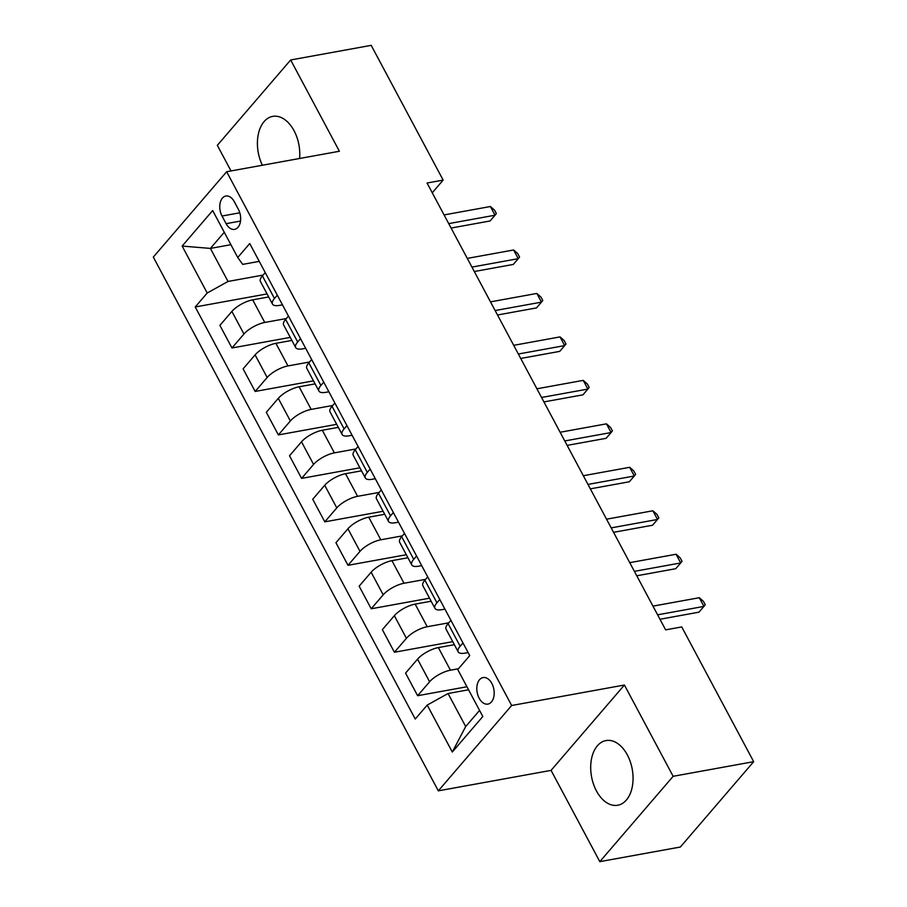 <?xml version="1.0" encoding="UTF-8"?>
<svg xmlns="http://www.w3.org/2000/svg" width="907" height="907" viewBox="0 0 907 907"><rect width="100%" height="100%" fill="white"/><g stroke="black" fill="none" stroke-linecap="round" stroke-linejoin="round"><path stroke-width="1.36" d="M627.338 754.907A32.867 20.691 -100.3 0 0 606.012 740.566A32.867 20.691 -100.3 0 0 596.421 790.893A32.867 20.691 -100.3 0 0 617.746 805.246A32.867 20.691 -100.3 0 0 627.338 754.907M299.582 158.487A32.867 20.691 -100.3 0 0 294.061 130.733A32.867 20.691 -100.3 0 0 272.724 116.379A32.867 20.691 -100.3 0 0 262.384 165.244M491.843 683.447A13.48 8.492 -100.3 0 0 483.091 677.563A13.48 8.492 -100.3 0 0 479.157 698.209A13.48 8.492 -100.3 0 0 487.909 704.093A13.48 8.492 -100.3 0 0 491.843 683.447M599.81 861.65L673.153 776.301L624.413 685.023L551.071 770.372L599.81 861.65L680.352 847.025L753.683 761.676L681.735 626.93L665.636 629.855L427.038 183.021L443.149 180.096L371.201 45.35L290.659 59.975L217.329 145.324L231.013 170.935M551.071 770.372L438.319 790.847L153.317 257.078L226.648 171.729L511.661 705.499L438.319 790.847M222.022 216.025L226.104 223.678A13.061 8.22 -100.3 0 0 234.584 229.369A13.061 8.22 -100.3 0 0 238.394 209.37L234.312 201.717A13.061 8.22 -100.3 0 0 225.832 196.025A13.061 8.22 -100.3 0 0 222.022 216.025L239.799 212.794M224.267 232.271L210.39 248.416L228.031 281.453L207.215 293.018L195.22 306.974L415.247 719.036L427.231 705.079L448.047 693.515L465.688 726.552L479.565 710.396M207.215 293.018L182.148 246.069L212.669 210.549L237.736 257.497L242.691 264.379L259.255 261.375M427.231 705.079L452.298 752.028L482.819 716.507L457.763 669.559L469.747 655.602L249.731 243.541L237.736 257.497M673.153 776.301L753.683 761.676M624.413 685.023L511.661 705.499M226.648 171.729L339.399 151.254L290.659 59.975M432.254 192.783L443.149 180.096M230.9 244.686L210.39 248.416L182.148 246.069M462.989 642.938L460.144 646.238A16.859 5.952 151.9 0 0 458.171 651.838A16.859 5.952 151.9 0 0 465.11 653.119L468.137 652.575M439.77 599.47L436.936 602.77A16.859 5.952 151.9 0 0 434.952 608.37A16.859 5.952 151.9 0 0 441.902 609.663L444.918 609.107M416.562 556.002L413.728 559.302A16.859 5.952 151.9 0 0 411.744 564.902A16.859 5.952 151.9 0 0 418.683 566.195L421.71 565.639M393.355 512.534L390.52 515.834A16.859 5.952 151.9 0 0 388.536 521.434A16.859 5.952 151.9 0 0 395.475 522.727L398.502 522.171M370.147 469.066L367.312 472.377A16.859 5.952 151.9 0 0 365.328 477.966A16.859 5.952 151.9 0 0 372.267 479.259L375.294 478.703M346.939 425.598L344.104 428.909A16.859 5.952 151.9 0 0 342.12 434.498A16.859 5.952 151.9 0 0 349.059 435.791L352.086 435.247M323.731 382.142L320.897 385.441A16.859 5.952 151.9 0 0 318.913 391.042A16.859 5.952 151.9 0 0 325.851 392.323L328.878 391.779M300.523 338.674L297.689 341.973A16.859 5.952 151.9 0 0 295.705 347.574A16.859 5.952 151.9 0 0 302.643 348.855L305.67 348.311M277.315 295.206L274.47 298.505A16.859 5.952 151.9 0 0 272.497 304.106A16.859 5.952 151.9 0 0 279.435 305.387L282.462 304.843M263.109 275.082L228.031 281.453M268.676 296.952L252.702 299.854A16.859 5.952 151.9 0 0 231.886 311.418L219.891 325.375L231.954 347.982L290.263 337.393M286.329 318.55L264.765 322.461A16.859 5.952 151.9 0 0 243.949 334.025L231.954 347.982M291.884 340.42L275.909 343.322A16.859 5.952 151.9 0 0 255.094 354.886L243.099 368.843L255.173 391.45L313.482 380.861M309.536 362.006L287.973 365.929A16.859 5.952 151.9 0 0 267.157 377.493L255.173 391.45M315.092 383.888L299.117 386.79A16.859 5.952 151.9 0 0 278.302 398.354L266.307 412.311L278.381 434.918L336.69 424.329M332.744 405.474L311.18 409.397A16.859 5.952 151.9 0 0 290.365 420.961L278.381 434.918M338.3 427.356L322.325 430.258A16.859 5.952 151.9 0 0 301.509 441.822L289.514 455.779L301.589 478.386L359.898 467.797M355.952 448.942L334.388 452.865A16.859 5.952 151.9 0 0 313.573 464.429L301.589 478.386M361.508 470.824L345.533 473.726A16.859 5.952 151.9 0 0 324.717 485.29L312.722 499.247L324.797 521.842L383.105 511.265M379.16 492.41L357.596 496.322A16.859 5.952 151.9 0 0 336.792 507.897L324.797 521.842M384.727 514.292L368.741 517.194A16.859 5.952 151.9 0 0 347.925 528.758L335.941 542.715L348.005 565.31L406.313 554.721M402.368 535.878L380.815 539.79A16.859 5.952 151.9 0 0 360 551.365L348.005 565.31M407.935 557.76L391.949 560.662A16.859 5.952 151.9 0 0 371.133 572.226L359.149 586.183L371.212 608.778L429.521 598.189M425.576 579.346L404.023 583.258A16.859 5.952 151.9 0 0 383.208 594.822L371.212 608.778M431.142 601.228L415.157 604.119A16.859 5.952 151.9 0 0 394.341 615.694L382.357 629.651L394.42 652.246L452.729 641.657M448.784 622.814L427.231 626.726A16.859 5.952 151.9 0 0 406.415 638.29L394.42 652.246M454.35 644.684L438.364 647.587A16.859 5.952 151.9 0 0 417.56 659.162L405.565 673.107L417.628 695.714L466.946 686.758M458.466 668.731L450.439 670.194A16.859 5.952 151.9 0 0 429.623 681.758L417.628 695.714M468.556 689.785L448.047 693.515M265.241 272.599L262.406 275.898A16.859 5.952 151.9 0 0 260.422 281.499L272.497 304.106M195.22 306.974L267.055 293.925M288.449 316.067L285.614 319.366A16.859 5.952 151.9 0 0 283.63 324.967L295.705 347.574M311.657 359.535L308.822 362.834A16.859 5.952 151.9 0 0 306.838 368.435L318.913 391.042M334.876 403.003L332.03 406.302A16.859 5.952 151.9 0 0 330.057 411.903L342.12 434.498M358.084 446.471L355.238 449.77A16.859 5.952 151.9 0 0 353.265 455.371L365.328 477.966M381.291 489.939L378.457 493.238A16.859 5.952 151.9 0 0 376.473 498.839L388.536 521.434M404.499 533.395L401.665 536.706A16.859 5.952 151.9 0 0 399.681 542.307L411.744 564.902M427.707 576.863L424.873 580.174A16.859 5.952 151.9 0 0 422.889 585.763L434.952 608.37M450.915 620.331L448.081 623.631A16.859 5.952 151.9 0 0 446.097 629.231L458.171 651.838M452.298 752.028L465.688 726.552M451.085 228.054L490.086 220.968L495.041 215.208L448.716 223.621M490.404 206.513L494.496 210.084L496.356 213.564L495.041 215.208L490.404 206.513L444.079 214.925M474.293 271.522L513.294 264.436L518.26 258.665L471.923 267.089M513.611 249.981L517.704 253.552L519.564 257.032L518.26 258.665L513.611 249.981L467.286 258.393M497.501 314.99L536.513 307.904L541.468 302.133L495.131 310.545M536.819 293.449L540.912 297.02L542.771 300.5L541.468 302.133L536.819 293.449L490.494 301.861M520.709 358.458L559.721 351.372L564.676 345.601L518.351 354.013M560.027 336.905L564.12 340.488L565.979 343.968L564.676 345.601L560.027 336.905L513.702 345.329M543.928 401.914L582.929 394.84L587.883 389.069L541.558 397.481M583.235 380.373L587.339 383.956L589.187 387.436L587.883 389.069L583.235 380.373L536.91 388.786M567.136 445.382L606.137 438.308L611.091 432.537L564.766 440.949M606.454 423.841L610.547 427.424L612.395 430.904L611.091 432.537L606.454 423.841L560.118 432.254M590.344 488.85L629.345 481.776L634.299 476.005L587.974 484.417M629.662 467.309L633.755 470.892L635.614 474.361L634.299 476.005L629.662 467.309L583.326 475.722M613.551 532.318L652.552 525.232L657.507 519.473L611.182 527.885M652.87 510.777L656.963 514.36L658.822 517.829L657.507 519.473L652.87 510.777L606.545 519.189M636.759 575.786L675.76 568.7L680.715 562.941L634.39 571.353M676.078 554.245L680.171 557.816L682.03 561.297L680.715 562.941L676.078 554.245L629.753 562.657M659.967 619.254L698.968 612.168L703.923 606.409L657.598 614.821M699.286 597.713L703.379 601.284L705.238 604.765L703.923 606.409L699.286 597.713L652.961 606.125M264.765 322.461L252.702 299.854M287.973 365.929L275.909 343.322M311.18 409.397L299.117 386.79M334.388 452.865L322.325 430.258M357.596 496.322L345.533 473.726M380.815 539.79L368.741 517.194M404.023 583.258L391.949 560.662M427.231 626.726L415.157 604.119M450.439 670.194L438.364 647.587M243.949 334.025L231.886 311.418M274.47 298.505L262.406 275.898M297.689 341.973L285.614 319.366M267.157 377.493L255.094 354.886M320.897 385.441L308.822 362.834M290.365 420.961L278.302 398.354M344.104 428.909L332.03 406.302M313.573 464.429L301.509 441.822M367.312 472.377L355.238 449.77M336.792 507.897L324.717 485.29M390.52 515.834L378.457 493.238M360 551.365L347.925 528.758M413.728 559.302L401.665 536.706M383.208 594.822L371.133 572.226M436.936 602.77L424.873 580.174M406.415 638.29L394.341 615.694M460.144 646.238L448.081 623.631M429.623 681.758L417.56 659.162M240.514 221.059L226.104 223.678"/></g></svg>
